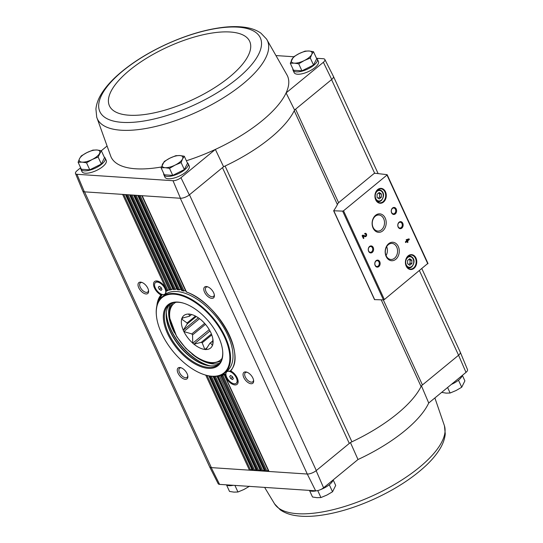 <?xml version="1.0" encoding="UTF-8"?>
<svg xmlns="http://www.w3.org/2000/svg" width="543" height="543" viewBox="0 0 543 543"><rect width="100%" height="100%" fill="white"/><g stroke="black" fill="none" stroke-linecap="round" stroke-linejoin="round"><path stroke-width="0.81" d="M419.467 270.699L458.577 355.244L465.996 372.383A6.326 2.389 -24.7 0 0 467.509 369.62L460.267 352.163A7.039 2.661 -24.7 0 0 460.206 352.047M465.996 372.383L428.719 403.015A97.082 36.68 155.3 0 1 357.993 459.521L350.418 442.504M337.4 204.589L294.231 110.731A97.794 36.951 -24.7 0 0 294.577 110.005L295.589 109.17A5.627 2.124 -24.7 0 0 294.231 110.731A97.794 36.951 -24.7 0 1 225.08 166.029A5.627 2.124 -24.7 0 0 222.46 167.651L223.58 166.735A97.794 36.951 -24.7 0 0 225.08 166.029L351.918 441.805A5.627 2.124 -24.7 0 0 349.298 443.427L316.148 470.672L323.587 487.797L357.993 459.521M421.877 268.717L460.247 352.129A7.039 2.661 -24.7 0 1 458.414 355.373L422.434 384.946A5.627 2.124 -24.7 0 0 421.069 386.507A97.794 36.951 -24.7 0 1 351.918 441.805M421.422 385.774L428.719 403.015M104.256 157.097A13.365 5.05 155.3 0 1 105.152 158.054L106.245 160.423A13.365 5.05 155.3 0 1 96.206 170.597A13.365 5.05 155.3 0 1 81.952 171.595L80.866 169.226A13.365 5.05 155.3 0 1 80.717 167.916M187.247 162.649A13.365 5.05 155.3 0 1 188.143 163.613L189.236 165.982A13.365 5.05 155.3 0 1 179.197 176.156A13.365 5.05 155.3 0 1 164.943 177.147L163.857 174.785A13.365 5.05 155.3 0 1 163.708 173.475M80.642 167.753L77.004 170.74A6.326 2.389 -24.7 0 0 75.491 173.502A6.326 2.389 -24.7 0 0 76.957 174.289L173.013 180.717A6.326 2.389 -24.7 0 0 180.955 177.704L215.367 149.42L223.58 166.735M96.722 117.179A93.593 35.363 -24.7 0 0 154.008 126.845A93.593 35.363 -24.7 0 0 243.06 83.826A93.593 35.363 -24.7 0 0 266.565 39.062L260.945 33.184C256.683 30.204 251.511 28.27 245.436 27.381C239.076 26.417 231.902 26.369 223.913 27.245C205.716 29.363 186.344 35.125 165.791 44.526C145.714 53.879 129.051 64.651 115.795 76.841C109.754 82.461 105.003 88.061 101.541 93.64C98.317 98.778 96.444 103.903 95.921 109.028L96.722 117.179L110.867 156.54A97.082 36.68 -24.7 0 0 161.366 166.993M186.371 160.755A97.082 36.68 -24.7 0 0 215.367 149.42A97.082 36.68 -24.7 0 0 286.093 92.921L294.577 110.005M101.331 150.744L106.761 146.284M338.608 202.702L295.589 109.17L331.732 79.468L323.37 62.282L286.093 92.921A97.082 36.68 -24.7 0 0 287.24 75.416L266.565 39.062M180.955 177.704L189.303 194.903L222.46 167.651L349.298 443.427M78.111 162.242L81.335 169.246L89.758 169.816L101.351 164.027L104.521 157.68L101.303 150.676L98.127 157.022L92.154 159.52L86.534 162.805L82.142 162.133L78.111 162.242L79.516 158.678L81.28 155.895L86.9 152.61L92.873 150.106L96.905 149.997L101.303 150.676M290.288 63.253L293.505 70.257L301.935 70.821L313.528 65.038L316.698 58.685L313.481 51.68L311.709 54.463L310.304 58.033L304.331 60.531L298.711 63.816L294.32 63.144L290.288 63.253L293.458 56.906L299.078 53.621L305.051 51.117L309.082 51.008L313.481 51.68M161.101 167.801L164.325 174.805L172.749 175.369L184.342 169.586L187.511 163.233L184.294 156.228L182.523 159.011L181.118 162.581L175.145 165.079L169.525 168.364L165.133 167.692L161.101 167.801L164.271 161.454L169.891 158.162L175.864 155.665L179.896 155.556L184.294 156.228M219.582 484.383L211.213 467.604A7.039 2.661 155.3 0 1 209.612 466.797L218.15 483.664A6.326 2.389 -24.7 0 0 219.582 484.383L315.646 490.818A6.326 2.389 -24.7 0 0 323.587 487.797M211.213 467.604L211.376 467.618A7.039 2.661 -24.7 0 1 209.598 466.763L82.794 191.075M458.577 355.244A7.039 2.661 -24.7 0 0 460.267 352.163M75.491 173.502L82.733 190.96A7.039 2.661 155.3 0 0 84.375 191.835L180.29 198.256L307.29 474.039A7.039 2.661 -24.7 0 0 316.148 470.672M268.778 471.134A1.127 0.428 -24.7 0 0 268.758 471.344A1.127 0.428 -24.7 0 0 269.043 471.48L307.134 474.025A7.039 2.661 -24.7 0 0 316.304 470.543L189.466 194.767M373.984 173.59L339.117 202.247A5.627 2.124 -24.7 0 0 337.929 203.503A98.215 37.107 -24.7 0 1 333.667 210.765L342.64 211.125L343.536 210.779L386.989 175.063L387.016 174.656L374.928 173.244L373.984 173.59M211.811 298.372A7.039 3.72 -129.4 0 0 214.37 295.243A7.039 3.72 -129.4 0 0 207.378 286.731A7.039 3.72 -129.4 0 0 204.27 291.53A7.039 3.72 -129.4 0 0 211.811 298.372M251.076 383.738A7.039 3.72 -129.4 0 0 253.635 380.602A7.039 3.72 -129.4 0 0 246.644 372.098A7.039 3.72 -129.4 0 0 243.529 376.896A7.039 3.72 -129.4 0 0 251.076 383.738M224.938 374.134L224.422 374.84L224.782 375.254A51.782 27.36 -129.4 0 0 225.094 375.125A8.797 4.649 -129.4 0 0 234.915 384.933A8.797 4.649 -129.4 0 0 238.119 381.016A8.797 4.649 -129.4 0 0 230.721 370.93A51.782 27.36 -129.4 0 0 226.404 329.323A51.782 27.36 -129.4 0 0 186.459 291.93L186.235 291.815M221.293 375.043L220.858 375.736L221.259 376.245A51.782 27.36 -129.4 0 0 222.101 376.075L265.88 471.263L264.936 471.202A1.127 0.428 -24.7 0 1 264.651 471.066A1.127 0.428 -24.7 0 1 264.672 470.856M214.302 376.421L257.674 470.713L260.83 470.93L217.424 376.55A51.782 27.36 -129.4 0 0 218.334 376.537L261.774 470.991L260.83 470.93A1.127 0.428 -24.7 0 1 260.545 470.795A1.127 0.428 -24.7 0 1 260.572 470.584M215.408 376.38L258.672 470.455A1.127 0.428 -24.7 0 1 257.674 470.713L256.73 470.652A1.127 0.428 -24.7 0 1 256.445 470.516A1.127 0.428 -24.7 0 1 256.466 470.306M210.189 376.123L253.567 470.442L252.624 470.381A1.127 0.428 -24.7 0 1 252.339 470.245A1.127 0.428 -24.7 0 1 252.359 470.034M185.299 379.333A7.039 3.72 -129.4 0 0 187.858 376.204A7.039 3.72 -129.4 0 0 180.867 367.692A7.039 3.72 -129.4 0 0 177.751 372.491A7.039 3.72 -129.4 0 0 185.299 379.333M146.033 293.967A7.039 3.72 -129.4 0 0 148.599 290.838A7.039 3.72 -129.4 0 0 141.601 282.326A7.039 3.72 -129.4 0 0 138.492 287.125A7.039 3.72 -129.4 0 0 146.033 293.967M205.749 375.125L249.468 470.17L211.376 467.618L84.532 191.842M123.784 194.469L167.943 290.485L166.884 290.62A51.782 27.36 -129.4 0 0 166.572 290.749A8.797 4.649 -129.4 0 0 158.02 281.186A8.797 4.649 -129.4 0 0 153.683 285.686A8.797 4.649 -129.4 0 0 160.945 294.944A51.782 27.36 -129.4 0 0 156.873 305.818M316.433 58.101A13.365 5.05 155.3 0 1 317.329 59.065L318.422 61.434A13.365 5.05 155.3 0 1 308.383 71.608A13.365 5.05 155.3 0 1 294.13 72.606L293.044 70.237A13.365 5.05 155.3 0 1 292.894 68.927M323.37 62.282A6.326 2.389 -24.7 0 0 324.85 59.458A6.326 2.389 -24.7 0 0 323.418 58.739L316.698 58.291M293.695 56.75L276.55 55.603M180.29 198.256L180.452 198.263A7.039 2.661 -24.7 0 0 189.303 194.903M331.732 79.468A7.039 2.661 -24.7 0 0 333.388 76.325L324.85 59.458M161.047 287.403L161.99 289.453L161.095 290.39L159.255 289.27L158.312 287.22L159.208 286.29L161.047 287.403M163.029 294.591A7.439 3.93 -129.4 0 0 164.875 294.082A7.439 3.93 -129.4 0 0 163.185 285.842A7.439 3.93 -129.4 0 0 155.434 282.591A7.439 3.93 -129.4 0 0 156.119 289.453A7.439 3.93 -129.4 0 0 163.029 294.591M232.411 376.598L233.347 378.654L232.452 379.584L230.612 378.471L229.669 376.421L230.571 375.485L232.411 376.598M234.386 383.792A7.439 3.93 -129.4 0 0 236.232 383.277A7.439 3.93 -129.4 0 0 234.549 375.037A7.439 3.93 -129.4 0 0 226.791 371.792A7.439 3.93 -129.4 0 0 227.476 378.647A7.439 3.93 -129.4 0 0 234.386 383.792M268.188 470.353L224.089 374.487L222.854 375.281L266.885 471.005L268.283 470.313M222.101 376.075L222.854 375.281M219.365 375.722L262.778 470.727L264.176 470.034M218.334 376.537L219.134 375.851M167.943 290.485L169.165 289.663L125.433 194.584M127.883 194.747L171.507 289.595L169.484 290.084L125.555 194.591M171.507 289.595L172.776 288.856L129.539 194.856M131.99 195.018L175.389 289.385L173.21 289.548L129.662 194.862M175.389 289.385L176.692 288.72L133.646 195.134M136.089 195.297L179.577 289.84L178.382 289.67A51.782 27.36 -129.4 0 0 177.398 289.534L133.992 195.154M179.577 289.84L180.907 289.249L137.746 195.405M140.196 195.568L184.07 290.96L182.821 290.681A51.782 27.36 -129.4 0 0 181.769 290.39L181.586 290.362M184.07 290.96L185.441 290.451L141.852 195.684M167.495 290.695A51.361 27.136 -129.4 0 0 166.667 291.048L167.801 290.58M158.013 302.397A51.361 27.136 -129.4 0 1 161.8 294.679L160.945 294.944M225.094 375.125L225.549 374.365A51.361 27.136 -129.4 0 1 224.422 374.84L269.043 471.48L265.88 471.263A1.127 0.428 -24.7 0 0 266.885 471.005M209.191 375.953L252.624 470.381L249.468 470.17A1.127 0.428 -24.7 0 0 250.466 469.905L251.864 469.213M125.786 194.604L169.511 290.05M213.385 376.414L256.73 470.652L253.567 470.442A1.127 0.428 -24.7 0 0 254.572 470.184L255.97 469.485M171.364 289.677L170.407 289.629A51.782 27.36 -129.4 0 0 169.565 289.792M175.24 289.46L174.242 289.324A51.782 27.36 -129.4 0 0 173.332 289.338L129.886 194.883M258.672 470.455L260.077 469.763M222.705 375.369A51.361 27.136 -129.4 0 1 220.858 375.736L264.936 471.202L261.774 470.991A1.127 0.428 -24.7 0 0 262.778 470.727M179.421 289.901L178.382 289.67L134.935 195.222M183.907 291.014L182.821 290.681L139.042 195.494M333.728 210.901L374.5 299.614L383.467 299.899L384.363 299.546L427.85 263.423M406.178 239.701L406.68 240.787L405.35 241.879L405.655 242.545L406.985 241.452L407.488 242.545L408.003 242.117L407.501 241.024L409.347 239.511L409.042 238.845L406.178 239.701M364.686 233.571L364.991 234.237A0.903 0.686 93.8 0 1 366.023 235.038A0.903 0.686 93.8 0 1 365.147 235.866L362.812 235.105L362.1 235.696L363.41 238.533L363.925 238.112L362.934 235.967L364.984 236.633A1.69 1.283 93.8 0 0 365.222 236.673A1.69 1.283 93.8 0 0 366.62 235.078A1.69 1.283 93.8 0 0 365.453 233.307A1.69 1.283 93.8 0 0 364.686 233.571M413.97 268.364A7.459 5.668 93.8 0 0 413.881 255.468A7.459 5.668 93.8 0 0 405.411 262.432A7.459 5.668 93.8 0 0 413.97 268.364M383.487 202.084A7.459 5.668 93.8 0 0 383.392 189.188A7.459 5.668 93.8 0 0 374.921 196.152A7.459 5.668 93.8 0 0 383.487 202.084M395.29 213.915A3.516 2.674 93.8 0 0 395.243 207.833A3.516 2.674 93.8 0 0 391.245 211.118A3.516 2.674 93.8 0 0 395.29 213.915M401.82 228.114A3.516 2.674 93.8 0 0 401.779 222.033A3.516 2.674 93.8 0 0 397.781 225.318A3.516 2.674 93.8 0 0 401.82 228.114M382.74 230.877A9.258 7.039 93.8 0 0 382.625 214.872A9.258 7.039 93.8 0 0 372.111 223.519A9.258 7.039 93.8 0 0 382.74 230.877M395.806 259.282A9.258 7.039 93.8 0 0 395.691 243.278A9.258 7.039 93.8 0 0 385.177 251.925A9.258 7.039 93.8 0 0 395.806 259.282M372.288 252.386A3.516 2.674 93.8 0 0 372.24 246.305A3.516 2.674 93.8 0 0 368.249 249.59A3.516 2.674 93.8 0 0 372.288 252.386M378.817 266.586A3.516 2.674 93.8 0 0 378.776 260.511A3.516 2.674 93.8 0 0 374.779 263.789A3.516 2.674 93.8 0 0 378.817 266.586M378.186 266.05A2.905 2.213 93.8 0 0 379.224 262.86A2.905 2.213 93.8 0 0 377.256 260.701A2.905 2.213 93.8 0 0 374.86 263.457A2.905 2.213 93.8 0 0 376.869 266.504A2.905 2.213 93.8 0 0 378.186 266.05M371.656 251.843A2.905 2.213 93.8 0 0 372.688 248.653A2.905 2.213 93.8 0 0 370.726 246.502A2.905 2.213 93.8 0 0 368.324 249.251A2.905 2.213 93.8 0 0 370.34 252.305A2.905 2.213 93.8 0 0 371.656 251.843M386.066 255.556A8.05 6.122 93.8 0 0 386.664 246.644M394.557 258.217A8.05 6.122 93.8 0 0 397.422 249.38A8.05 6.122 93.8 0 0 391.985 243.407A8.05 6.122 93.8 0 0 385.333 251.036A8.05 6.122 93.8 0 0 390.906 259.473A8.05 6.122 93.8 0 0 394.557 258.217M381.491 229.811A8.05 6.122 93.8 0 0 384.363 220.974A8.05 6.122 93.8 0 0 378.919 215.001A8.05 6.122 93.8 0 0 372.274 222.63A8.05 6.122 93.8 0 0 377.84 231.067A8.05 6.122 93.8 0 0 381.491 229.811M401.189 227.578A2.905 2.213 93.8 0 0 402.227 224.381A2.905 2.213 93.8 0 0 400.259 222.23A2.905 2.213 93.8 0 0 397.856 224.978A2.905 2.213 93.8 0 0 399.872 228.033A2.905 2.213 93.8 0 0 401.189 227.578M394.659 213.372A2.905 2.213 93.8 0 0 395.691 210.182A2.905 2.213 93.8 0 0 393.723 208.023A2.905 2.213 93.8 0 0 391.327 210.779A2.905 2.213 93.8 0 0 393.336 213.827A2.905 2.213 93.8 0 0 394.659 213.372M379.211 192.473L377.08 194.224L377.1 197.469L379.258 198.962L381.39 197.211L381.362 193.966L379.211 192.473M383.053 201.711A7.039 5.349 93.8 0 0 385.55 193.987A7.039 5.349 93.8 0 0 380.799 188.767A7.039 5.349 93.8 0 0 374.989 195.432A7.039 5.349 93.8 0 0 379.856 202.81A7.039 5.349 93.8 0 0 383.053 201.711M409.693 258.753L407.562 260.504L407.589 263.749L409.741 265.242L411.872 263.491L411.852 260.246L409.693 258.753M413.535 267.991A7.039 5.349 93.8 0 0 416.04 260.267A7.039 5.349 93.8 0 0 411.282 255.047A7.039 5.349 93.8 0 0 405.478 261.712A7.039 5.349 93.8 0 0 410.345 269.09A7.039 5.349 93.8 0 0 413.535 267.991M365.086 236.66A1.69 1.283 93.8 0 0 366.349 235.058A1.69 1.283 93.8 0 0 365.31 233.307M364.876 235.845A0.903 0.686 93.8 0 0 365.134 235.866L362.751 235.16M363.328 238.357L363.925 238.112M363.647 238.092L362.934 235.967M405.573 242.368L406.985 241.452M407.406 242.368L408.003 242.117M407.725 242.097L407.501 241.024M407.23 241.011L409.347 239.511M409.076 239.49L408.798 238.893M407.915 239.768L406.999 239.938L407.196 240.366L407.915 239.768L406.999 239.938M406.727 239.918L407.196 240.366M408.669 264.495L410.046 263.369L411.872 263.491M410.046 263.369L410.026 260.124L411.852 260.246M410.026 260.124L408.94 259.371M378.186 198.215L379.564 197.089L381.39 197.211M379.564 197.089L379.543 193.844L381.362 193.966M379.543 193.844L378.457 193.091M247.187 372.294A5.892 3.115 -129.4 0 0 245.361 372.654A5.892 3.115 -129.4 0 0 245.904 378.091A5.892 3.115 -129.4 0 0 251.382 382.163A5.892 3.115 -129.4 0 0 252.841 381.756A5.892 3.115 -129.4 0 0 253.547 380.032M142.151 282.523A5.892 3.115 -129.4 0 0 140.318 282.883A5.892 3.115 -129.4 0 0 140.861 288.319A5.892 3.115 -129.4 0 0 146.338 292.392A5.892 3.115 -129.4 0 0 147.805 291.991A5.892 3.115 -129.4 0 0 148.511 290.261M181.41 367.889A5.892 3.115 -129.4 0 0 179.584 368.249A5.892 3.115 -129.4 0 0 180.127 373.686A5.892 3.115 -129.4 0 0 185.604 377.758A5.892 3.115 -129.4 0 0 187.064 377.351A5.892 3.115 -129.4 0 0 187.769 375.627M207.928 286.928A5.892 3.115 -129.4 0 0 206.096 287.288A5.892 3.115 -129.4 0 0 206.639 292.725A5.892 3.115 -129.4 0 0 212.116 296.797A5.892 3.115 -129.4 0 0 213.582 296.39A5.892 3.115 -129.4 0 0 214.288 294.666M230.415 370.733L230.721 370.93L230.415 370.733C246.78 355.536 217.173 302.125 186.276 291.978M236.375 383.154A7.439 3.93 -129.4 0 0 236.524 383.039A7.439 3.93 -129.4 0 0 237.386 380.243A7.439 3.93 -129.4 0 0 229.994 371.249A7.439 3.93 -129.4 0 0 227.083 371.548A7.439 3.93 -129.4 0 0 226.94 371.677M165.011 293.96A7.439 3.93 -129.4 0 0 165.167 293.844A7.439 3.93 -129.4 0 0 166.029 291.041A7.439 3.93 -129.4 0 0 158.637 282.048A7.439 3.93 -129.4 0 0 155.719 282.353A7.439 3.93 -129.4 0 0 155.583 282.482M232.696 377.222L230.612 378.471M232.37 377.025L232.078 376.401M230.707 375.566L229.669 376.421M161.339 288.028L159.255 289.27M161.006 287.831L160.721 287.206M159.35 286.371L158.312 287.22M84.375 191.835L76.957 174.289M173.013 180.717L180.452 198.263M307.29 474.039L315.646 490.818M105.152 158.054A13.365 5.05 155.3 0 1 95.12 168.228A13.365 5.05 155.3 0 1 80.866 169.226M317.329 59.065A13.365 5.05 155.3 0 1 307.297 69.239A13.365 5.05 155.3 0 1 293.044 70.237M188.143 163.613A13.365 5.05 155.3 0 1 178.111 173.787A13.365 5.05 155.3 0 1 163.857 174.785M172.749 175.369L169.525 168.364M184.342 169.586L181.118 162.581M179.896 155.556A11.254 4.256 155.3 0 1 182.523 159.011A11.254 4.256 155.3 0 1 175.145 165.079A11.254 4.256 155.3 0 1 165.133 167.692A11.254 4.256 155.3 0 1 162.506 164.23A11.254 4.256 155.3 0 1 169.891 158.162A11.254 4.256 155.3 0 1 179.896 155.556M301.935 70.821L298.711 63.816M313.528 65.038L310.304 58.033M309.082 51.008A11.254 4.256 155.3 0 1 311.709 54.463A11.254 4.256 155.3 0 1 304.331 60.531A11.254 4.256 155.3 0 1 294.32 63.144A11.254 4.256 155.3 0 1 291.693 59.689A11.254 4.256 155.3 0 1 299.078 53.621A11.254 4.256 155.3 0 1 309.082 51.008M89.758 169.816L86.534 162.805M101.351 164.027L98.127 157.022M96.905 149.997A11.254 4.256 155.3 0 1 99.532 153.459A11.254 4.256 155.3 0 1 92.154 159.52A11.254 4.256 155.3 0 1 82.142 162.133A11.254 4.256 155.3 0 1 79.516 158.678A11.254 4.256 155.3 0 1 86.9 152.61A11.254 4.256 155.3 0 1 96.905 149.997M451.382 384.39A13.365 5.05 -24.7 0 0 458.659 380.059A13.365 5.05 -24.7 0 0 462.222 375.485M320.655 489.562A13.365 5.05 -24.7 0 0 329.472 484.607A13.365 5.05 -24.7 0 0 333.035 480.032M309.293 490.39A13.365 5.05 -24.7 0 0 316.718 490.757M226.302 484.831A13.365 5.05 -24.7 0 0 233.273 485.299M226.567 485.021L229.519 491.442L233.918 492.114L237.949 492.006L234.915 485.408M249.542 486.216L243.922 489.501L237.949 492.006M309.558 490.573L312.51 496.994L316.908 497.673L320.94 497.558L317.73 490.58M329.309 484.77L332.533 491.775L326.913 495.06L320.94 497.558M333.171 479.917L335.703 485.422L332.533 491.775M441.669 392.379L446.095 393.125L450.127 393.017L447.595 387.505M458.496 380.222L461.72 387.227L456.1 390.512L450.127 393.017M462.358 375.369L464.889 380.881L461.72 387.227M204.636 323.384L191.794 333.931L183.853 331.556A21.109 11.152 50.6 0 1 183.235 330.212L187.206 323.954L196.267 316.508M199.532 318.666L183.853 331.556M198.338 317.804L183.235 330.212M195.48 316.087L187.07 322.997A17.023 8.993 -129.4 0 0 187.206 323.954M187.07 322.997L181.633 319.053A21.109 11.152 50.6 0 1 181.925 318.157L189.263 316.311A17.023 8.993 -129.4 0 1 189.826 315.951L191.496 314.587M183.12 317.831L181.633 319.053M189.826 315.951L188.536 314.024A21.109 11.152 50.6 0 1 189.575 314.092L189.65 314.159A21.034 11.118 -129.4 0 1 192.107 314.682A21.034 11.118 -129.4 0 1 200.462 319.399L200.53 319.399A21.109 11.152 50.6 0 1 201.697 320.397L201.738 320.485A21.034 11.118 -129.4 0 1 210.501 331.977L210.575 332.044A21.109 11.152 50.6 0 1 211.193 333.382L211.173 333.443A21.034 11.118 -129.4 0 1 213.012 340.128A21.034 11.118 -129.4 0 1 212.761 344.452L212.802 344.54A21.109 11.152 50.6 0 1 212.503 345.443L210.433 342.966L212.849 340.977M212.761 344.452L212.822 339.178M212.849 340.861L209.863 343.319A17.023 8.993 -129.4 0 0 210.433 342.966M209.863 343.319L205.892 349.577A21.109 11.152 50.6 0 1 204.86 349.502L202.179 342.803L211.763 334.929M207.209 347.574L204.86 349.502M211.403 333.993L201.236 342.348A17.023 8.993 -129.4 0 0 202.179 342.803M201.236 342.348L193.905 344.194A21.109 11.152 50.6 0 1 192.738 343.196L192.561 334.929L205.458 324.327M209.992 330.979L193.905 344.194M209.238 329.635L192.738 343.196M191.794 333.931A17.023 8.993 -129.4 0 0 192.561 334.929M205.912 349.516A21.034 11.118 -129.4 0 0 212.435 345.436M193.973 344.201A21.034 11.118 -129.4 0 0 204.786 349.441M183.928 331.617A21.034 11.118 -129.4 0 0 192.697 343.108M181.674 319.141A21.034 11.118 -129.4 0 0 183.256 330.151M188.523 314.078A21.034 11.118 -129.4 0 0 181.993 318.164M174.201 294.204A48.748 25.759 50.6 0 1 226.465 341.622A48.748 25.759 50.6 0 1 204.901 374.867A48.748 25.759 50.6 0 1 156.452 315.911A48.748 25.759 50.6 0 1 174.201 294.204M177.819 302.071A39.395 20.817 50.6 0 1 183.493 303.164A39.395 20.817 50.6 0 1 222.65 350.812A39.395 20.817 50.6 0 1 200.313 366.457A39.395 20.817 50.6 0 1 165.581 328.698A39.395 20.817 50.6 0 1 177.819 302.071M156.425 315.68A49.25 26.023 50.6 0 1 156.404 315.449A49.25 26.023 50.6 0 1 162.119 296.899A49.25 26.023 50.6 0 1 174.337 293.519A49.25 26.023 50.6 0 1 220.112 327.558A49.25 26.023 50.6 0 1 224.659 372.993A49.25 26.023 50.6 0 1 205.349 375.009A49.25 26.023 50.6 0 1 205.125 374.935M162.119 296.899L164.563 294.89A49.25 26.023 50.6 0 1 176.78 291.51A49.25 26.023 50.6 0 1 222.549 325.549A49.25 26.023 50.6 0 1 227.103 370.984L224.659 372.993M230.551 370.842A51.361 27.136 50.6 0 1 230.069 371.269L230.422 370.984M225.908 373.781A51.361 27.136 50.6 0 1 221.659 374.874M159.696 299.471A51.361 27.136 50.6 0 1 162.323 294.482M166.036 291.089A51.361 27.136 50.6 0 1 166.558 290.77M208.071 365.283A42.211 22.304 50.6 0 1 166.47 314.662M222.616 350.479A38.696 20.444 50.6 0 1 218.089 364.726A38.696 20.444 50.6 0 1 177.731 347.812A38.696 20.444 50.6 0 1 168.954 304.935A38.696 20.444 50.6 0 1 178.552 302.281A38.696 20.444 50.6 0 1 183.812 303.259M218.972 363.919A38.696 20.444 50.6 0 1 204.765 364.794A38.696 20.444 50.6 0 1 166.307 317.994A38.696 20.444 50.6 0 1 169.925 304.229M205.084 364.889A39.395 20.817 50.6 0 1 166.28 317.669M210.399 365.867A41.506 21.93 50.6 0 1 207.759 365.188A41.506 21.93 50.6 0 1 166.504 314.988A41.506 21.93 50.6 0 1 166.348 312.266M331.569 79.604L374.656 173.271M383.31 299.892L422.434 384.946M142.198 195.704L186.459 291.93M122.623 194.394L166.884 290.62M126.729 194.672L170.407 289.629M130.829 194.944L174.242 289.324M138.092 195.432L181.769 290.39M218.469 375.953A51.361 27.136 -129.4 0 0 218.985 375.926M207.032 375.478L250.466 469.905M208.824 375.885L251.769 469.254M211.376 376.272L254.572 470.184M213.039 376.401L255.875 469.532M216.942 376.231L259.982 469.804M220.512 375.349L264.081 470.082M386.989 175.063L427.816 263.83M343.536 210.779L384.363 299.546M333.87 210.935L374.704 299.702M342.64 211.125L383.467 299.899M381.274 200.157A5.274 4.011 93.8 0 0 381.213 191.034A5.274 4.011 93.8 0 0 375.213 195.962A5.274 4.011 93.8 0 0 381.274 200.157M377.914 189.636L379.177 189.717A5.98 4.548 93.8 0 0 377.371 190.077M376.638 201.059A5.98 4.548 93.8 0 0 378.376 201.65A5.98 4.548 93.8 0 0 381.091 200.713M411.757 266.437A5.274 4.011 93.8 0 0 411.696 257.314A5.274 4.011 93.8 0 0 405.702 262.242A5.274 4.011 93.8 0 0 411.757 266.437M408.404 255.916L409.66 255.997A5.98 4.548 93.8 0 0 407.854 256.357M407.121 267.339A5.98 4.548 93.8 0 0 408.865 267.93A5.98 4.548 93.8 0 0 411.574 266.993M381.213 299.845L421.069 386.507M192.039 354.05A39.116 20.668 -129.4 0 0 213.27 363.946A39.116 20.668 -129.4 0 0 219.664 363.138M170.814 303.707A39.116 20.668 -129.4 0 0 174.384 332.56M237.332 78.586A88.312 33.367 -24.7 0 0 201.636 31.609A88.312 33.367 -24.7 0 0 101.31 114.064A88.312 33.367 -24.7 0 0 237.332 78.586M229.587 76.957A77.181 29.159 -24.7 0 0 198.399 35.906A77.181 29.159 -24.7 0 0 110.718 107.962A77.181 29.159 -24.7 0 0 229.587 76.957M434.889 397.951L444.452 425.821A93.593 35.363 155.3 0 1 442.484 440.549A93.593 35.363 155.3 0 1 357.783 501.97A93.593 35.363 155.3 0 1 274.615 503.938L264.624 487.397M175.884 302.295A36.585 19.331 -129.4 0 0 176.278 335.506A36.585 19.331 -129.4 0 0 211.37 362.568A36.585 19.331 -129.4 0 0 222.026 358.441M208.953 375.905L252.339 470.245M213.155 376.408L256.445 470.516M133.761 195.141L177.249 289.684L178.986 289.928M217.051 376.218L260.545 470.795M137.868 195.412L181.586 290.478L183.391 290.987M220.872 375.885L264.651 471.066M141.967 195.69L186.242 291.951M224.429 374.962L268.758 471.344M333.673 210.847L374.5 299.614M387.173 174.737L427.999 263.504M379.177 189.717C382.224 190.199 386.121 194.367 381.267 200.666L378.376 201.65L377.12 201.568M409.66 255.997C412.707 256.479 416.603 260.647 411.75 266.946L408.865 267.93L407.603 267.848M333.443 76.441L378.138 173.617M232.39 371.975L229.994 371.249M237.135 377.752L237.386 380.243M161.027 282.781L158.637 282.048M165.778 288.557L166.029 291.041M444.452 425.821L445.26 433.911C444.744 439.09 442.85 444.276 439.572 449.461C436.172 454.919 431.536 460.396 425.664 465.894C412.218 478.329 395.236 489.291 374.724 498.779C354.559 507.936 335.533 513.576 317.648 515.707C309.449 516.637 302.105 516.603 295.616 515.599C289.623 514.703 284.512 512.789 280.276 509.85L274.615 503.938M220.825 361.4L212.198 363.219L206.496 362.113L196.817 357.477L185.835 348.382L176.706 336.64L169.294 316.976L169.355 310.576L170.563 306.327L172.749 302.899M204.901 374.867L205.349 375.009M156.452 315.911L156.404 315.449"/></g></svg>
